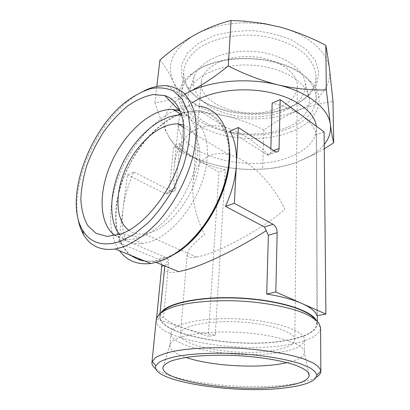 <?xml version="1.0" encoding="UTF-8"?>
<svg xmlns="http://www.w3.org/2000/svg" width="410" height="410" viewBox="0 0 410 410"><rect width="100%" height="100%" fill="white"/><g stroke="black" fill="none" stroke-linecap="round" stroke-linejoin="round"><path stroke-width="0.31" stroke-dasharray="2.05 1.54" d="M159.895 60.06C164.789 65.856 169.299 73.154 173.42 81.954C177.515 91.066 181.169 101.203 184.387 112.355C198.091 111.822 211.668 112.991 225.121 115.866C250.73 121.232 274.767 119.541 297.229 110.792C318.063 102.218 331.752 86.423 329.532 69.193C327.739 52.07 308.397 34.44 279.497 26.937L263.497 23.826L245.211 22.77C225.377 23.216 208.475 27.306 194.499 35.045C172.82 48.826 165.794 64.462 173.42 81.954C182.353 98.595 199.588 109.895 225.121 115.866C238.579 119.049 251.514 123.769 263.938 130.037C274.433 122.282 285.534 115.866 297.229 110.792C308.95 106.036 320.876 102.977 333.007 101.618M324.259 148.84L314.526 154.37L296.727 162.355L312.118 154.985C317.058 151.879 321.091 148.384 324.213 144.51M184.977 94.172C165.947 106.549 160.254 120.166 167.9 135.023C163.498 126.618 159.172 115.907 154.918 102.889C165.327 101.495 176.792 97.811 189.317 91.835M296.727 162.355C284.55 166.537 273.178 168.746 262.61 168.982C249.505 169.991 235.945 169.161 221.928 166.491C248.501 171.58 273.434 170.201 296.727 162.355M273.039 350.555C286.498 348.331 293.755 344.846 294.821 340.1C296.107 332.515 271.23 323.731 239.835 321.963C208.454 320.113 181.471 325.904 180.559 333.509C177.386 346.44 238.174 356.787 273.039 350.555M278.769 107.856C290.224 102.802 296.409 95.812 297.332 86.879C298.439 72.657 277.862 58.087 251.863 56.672C225.884 55.089 202.899 67.148 201.433 81.354C197.451 105.642 248.89 121.893 278.769 107.856M228.836 154.657C248.578 159.259 272.204 182.086 284.919 209.315C267.171 225.469 224.88 249.572 202.914 255.558L196.518 257.075C190.327 258.064 187.185 257.198 187.098 254.482C187.519 250.054 193.33 243.422 204.528 234.597C195.457 216.06 191.634 198.722 193.054 182.578C195.124 161.699 209.274 149.599 228.836 154.657L184.008 127.546M192.843 102.418C184.479 108.091 179.754 114.457 178.668 121.504C173.317 153.596 246.195 174.568 288.963 157.261C305.988 150.829 315.162 141.558 316.474 129.452L316.325 126.172M161.186 312.466L159.828 315.469C155.733 334.975 238.138 349.53 286.134 340.541C305.368 337.22 315.772 331.89 317.335 324.551L316.233 320.241M178.663 271.656C169.217 273.316 164.471 272.143 164.425 268.14M164.794 265.952L168.377 259.684L164.799 257.008L125.424 240.362C122.364 230.804 121.611 219.996 123.169 207.937C124.783 195.883 128.397 183.911 133.993 172.015L127.464 174.798L118.659 242.664L158.019 259.053C160.049 260.058 161.279 261.939 161.719 264.686M270.856 148.681L270.549 152.853L269.811 154.134L268.647 155.093C254.584 141.132 240.526 132.051 226.474 127.848C198.199 119.356 177.714 136.033 174.45 164.938C173.466 172.974 173.625 181.599 174.916 190.814L175.741 188.144L179.97 143.464C183.249 149.614 188.923 154.99 196.984 159.608C205.077 164.174 214.507 167.562 225.264 169.76L215.24 335.134C203.17 333.458 192.521 331.075 183.29 327.979C174.086 324.858 167.495 321.307 163.518 317.325L168.536 264.322L168.377 259.684M324.09 131.882L316.233 134.89C315.044 128.294 310.601 122.093 302.893 116.296C294.985 110.521 284.745 106.129 272.158 103.11M316.233 134.89L316.991 315.756M128.904 230.307C133.127 233.321 138.185 234.54 144.069 233.966L151.029 232.393C169.115 226.458 189.22 202.422 196.621 176.987C204.129 151.541 197.907 129.832 183.808 125.101M268.647 155.093L267.93 155.2L266.654 154.575L229.902 131.097M133.993 172.015L171.231 191.08L172.928 191.424L174.916 190.814M229.303 147.846C226.202 125.229 216.326 112.842 199.67 110.685C191.244 110.469 182.522 112.437 173.507 116.578C164.548 121.826 156.01 128.694 147.892 137.186C136.238 150.818 126.859 167.28 120.863 184.613L116.655 201.848C115.22 213.19 115.4 223.742 117.193 233.51C119.94 242.566 124.281 249.921 130.221 255.568L141.035 260.898L154.093 261.554L161.253 260.001L173.804 254.533M291.274 106.395C298.926 103.146 305.194 99.005 310.073 93.982L316.95 83.691L318.898 72.278L315.392 60.567L306.342 49.559L292.217 40.308C280.589 35.306 267.745 32.103 253.693 30.694C239.532 30.473 226.253 32.175 213.851 35.788L198.23 43.327L187.314 53.182L181.758 64.37L181.656 75.891L186.632 86.869C203.688 112.017 257.495 121.365 291.274 106.395M289.603 107.456C296.958 104.33 302.964 100.363 307.628 95.556C312.897 90.041 315.695 83.927 316.023 77.213C315.879 68.69 311.743 60.608 303.615 52.972C291.935 43.316 273.429 36.633 253.4 35.219C233.326 34.322 213.815 38.812 200.536 47.027C191.127 53.654 185.592 61.177 183.931 69.597C183.06 76.28 184.736 82.651 188.969 88.714C205.22 112.811 257.147 121.842 289.603 107.456M289.281 128.35C305.896 121.534 314.844 111.797 316.115 99.143C316.335 92.901 313.937 86.802 308.914 80.847C289.199 54.433 216.613 50.251 192.28 74.123C186.227 79.438 182.737 85.198 181.814 91.399C176.331 124.953 247.481 146.698 289.281 128.35M290.905 131.851C316.054 122.313 327.723 100.921 311.682 82.507L306.378 77.3L299.756 72.514L291.935 68.27L283.079 64.688L273.388 61.864L263.087 59.886L252.432 58.804L241.695 58.65L231.137 59.429L221.031 61.11L211.611 63.642L203.099 66.943L195.672 70.92L189.471 75.46C169.899 92.578 178.693 115.671 203.416 127.951C228.088 140.384 264.993 142.06 290.905 131.851M285.498 128.079C301.996 121.191 309.945 111.428 309.35 98.789C307.726 82.574 282.592 66.84 251.848 65.144C221.118 63.299 193.376 75.983 188.8 91.84C184.357 106.405 197.471 121.237 218.258 128.602C239.102 135.976 266.085 135.843 285.498 128.079M283.454 111.238C298.685 104.555 305.962 95.181 305.291 83.117C303.636 67.66 280.496 52.875 252.35 51.317C224.214 49.625 198.655 61.608 194.237 76.716C189.968 90.595 201.91 104.827 221.149 111.889C240.434 118.961 265.516 118.767 283.454 111.238M278.621 352.513C294.575 349.94 303.195 345.83 304.471 340.187C305.952 331.403 277.073 321.102 240.26 319.026C203.468 316.858 172.108 323.685 171.042 332.495C167.495 347.7 237.943 359.631 278.621 352.513M287.21 362.66C297.911 360.195 303.646 356.879 304.425 352.708L304.425 352.697C305.916 344.385 276.786 334.514 239.655 332.418C202.54 330.229 170.955 336.6 169.935 344.943L169.93 344.953C169.474 349.463 174.803 353.62 185.93 357.438M155.826 368.856C173.204 382.428 243.812 390.402 287.292 384.836C300.714 383.217 310.406 380.675 316.366 377.21M156.169 320.2C156.118 339.752 239.097 353.538 287.866 344.738C308.023 341.366 318.924 335.898 320.574 328.328M162.944 311.313L160.787 314.68C153.899 334.288 237.344 349.515 285.729 340.387C305.66 336.928 315.956 331.352 316.612 323.669L314.572 318.908M167.9 135.023C170.263 139.4 173.681 143.474 178.15 147.257C189.266 156.343 203.857 162.755 221.928 166.491C207.89 163.457 194.14 158.644 180.677 152.048L175.06 146.124C172.718 143.228 170.329 139.533 167.9 135.023M144.089 260.76C149.409 261.595 155.154 261.098 161.325 259.279C170.078 256.634 178.873 251.463 187.708 243.765M228.498 165.317L228.975 159.121C230.845 121.929 207.342 103.827 181.42 113.703M180.533 114.016C156.784 122.913 133.404 150.542 122.513 180.933C111.643 211.278 114.246 242.915 131.543 255.655M167.065 85.777L198.507 106.072C192.387 105.421 185.986 106.287 179.308 108.665M177.955 109.168L176.244 109.854M174.819 110.474C152.407 120.704 130.903 146.124 119.428 174.568C108.04 202.996 107.287 233.531 119.546 250.771M144.469 90.651C138.805 93.357 133.209 96.98 127.674 101.516C95.427 127.454 71.601 181.866 77.859 217.9M115.389 235.632C120.222 238.794 125.967 239.978 132.625 239.173L140.235 237.339C161.099 230.323 184.649 202.248 193.684 172.415C202.832 142.557 196.216 117.07 180.426 111.079M119.546 234.489C125.173 241.495 132.917 244.503 142.777 243.519L149.998 241.879C172.497 234.874 197.743 203.309 205.087 171.728C212.611 140.112 201.412 116.322 182.342 115.138L181.871 115.107M163.518 317.325L156.528 318.903L208.28 336.456L218.96 172.179L173.625 146.242L169.227 190.65C168.93 192.777 167.931 193.889 166.229 193.981L164.697 193.582L127.464 174.798M215.24 335.134L208.28 336.456M225.264 169.76L218.96 172.179M179.97 143.464L173.625 146.242M125.424 240.362L118.659 242.664M156.646 317.699L156.528 318.903M263.938 130.037L262.61 168.982M156.83 86.438L154.918 102.889M184.387 112.355L180.677 152.048M275.002 151.382L266.654 154.575M273.685 150.526L270.769 151.649M168.536 264.322L164.026 265.634M171.231 191.08L164.697 193.582M164.799 257.008L158.019 259.053M175.741 188.144L169.227 190.65M245.211 22.77L244.611 21.156M263.497 23.826L263.748 23.508M312.118 154.985L314.531 154.38M201.433 81.354L193.054 182.578M187.098 254.482L180.559 333.509M297.332 86.879L294.821 340.1M178.668 121.504L174.45 164.938M160.033 313.353L159.828 315.469M316.474 129.452L317.299 315.7M317.319 321.261L317.335 324.551M196.518 257.075L144.069 233.966M226.474 127.848L199.67 110.685M156.179 262.41L154.093 261.554M307.628 95.556L310.073 93.982M188.969 88.714L186.632 86.869M183.931 69.597L181.814 91.399M316.023 77.213L316.115 99.143M192.28 74.123L189.471 75.46M308.914 80.847L311.682 82.507M194.237 76.716L188.8 91.84M305.291 83.117L309.35 98.789M171.042 332.495L169.935 344.943M304.471 340.187L304.425 352.697L308.745 373.264M169.93 344.953L163.257 366.535M320.851 370.84L320.851 371.122M160.787 314.68L156.507 318.083M316.612 323.669L320.584 327.544M178.15 147.257L175.055 146.129M228.975 159.121L229.333 156.066M124.922 102.577L127.674 101.516M140.235 237.339L120.776 234.064M182.342 115.138L181.768 114.785M142.777 243.519L132.625 239.173M276.478 151.946L267.93 155.205M172.928 191.429L166.229 193.981"/><path stroke-width="0.61" d="M324.213 144.51C329.184 138.303 331.229 131.579 330.337 124.348C328.507 108.542 308.33 92.05 278.072 84.88C248.106 77.418 211.355 80.56 189.317 91.835C201.92 85.418 214.886 76.788 228.221 65.933C244.652 74.318 261.272 80.632 278.072 84.88C294.903 88.724 310.99 90.395 326.339 89.892L330.337 124.348C331.587 132.989 332.71 139.144 333.704 142.818L333.007 101.618L329.532 69.193C328.318 59.691 327.077 51.737 325.806 45.331C310.908 37.489 295.472 31.355 279.497 26.937L263.753 23.508L244.611 21.156L231.091 20.5C218.75 23.544 206.553 28.392 194.499 35.045C182.435 42.04 170.898 50.379 159.895 60.06L156.83 86.438M333.704 142.818L324.259 148.84M189.317 91.835L184.977 94.172M316.325 126.172C314.675 112.032 295.718 97.652 268.376 92.168C241.075 86.653 209.597 91.215 192.843 102.418M316.233 320.241C310.816 310.068 277.77 299.823 239.363 297.962C200.961 296.025 167.454 302.939 161.186 312.466M266.7 294.047L275.817 291.987L277.165 232.685C277.001 228.831 275.658 226.033 273.137 224.301L264.373 226.945L268.381 235.243L266.7 294.047C281.111 296.368 292.827 299.505 301.842 303.456C310.626 307.418 315.674 311.518 316.991 315.756L325.904 314.06L324.09 131.882L280.184 99.599L279.072 148.461L273.685 150.526M266.382 230.558C238.999 248.229 205.21 264.701 185.376 270.062L178.663 271.656L156.179 262.41M160.033 313.353L164.794 265.952M280.184 99.599L272.158 103.11L270.856 148.681M183.808 125.101L178.048 123.943C160.213 122.872 137.888 142.321 126.306 167.285C114.615 192.193 114.964 220.201 128.904 230.307M279.072 148.461C278.938 150.803 278.072 151.966 276.478 151.946L275.002 151.382L238.343 127.495L229.902 131.097C234.822 139.8 236.99 150.895 236.391 164.384C235.622 178.007 231.978 191.993 225.469 206.343L264.373 226.945M173.804 254.533C205.876 237.569 233.884 183.583 229.303 147.846M185.93 357.438C208.664 365.305 250.889 368.375 278.38 364.28L287.21 362.66M280.763 386.62C298.193 384.493 307.695 380.88 309.273 375.78L308.089 372.306C305.675 369.907 301.514 367.55 295.62 365.233C282.485 360.708 261.442 357.11 238.758 355.69C221.364 354.85 205.676 355.168 191.701 356.649C183.249 357.807 176.331 359.283 170.95 361.087C166.557 363.019 163.908 365.11 163.006 367.35C160.023 381.167 236.498 392.529 280.763 386.62M284.981 387.891C305.44 385.431 316.048 381.156 316.817 375.068C316.161 372.593 313.681 370.076 309.391 367.519L300.494 363.813C285.975 359.027 263.363 355.244 239.081 353.728C214.763 352.441 191.342 353.569 175.531 356.608C168.279 358.263 162.765 360.175 158.988 362.343L155.836 365.787C149.491 381.326 235.314 394.446 284.981 387.891M316.366 377.21C319.139 375.519 320.635 373.679 320.856 371.696L320.871 371.106C320.241 368.452 317.699 365.751 313.245 363.014L303.969 359.032C288.789 353.897 265.019 349.838 239.46 348.239C213.856 346.886 189.22 348.157 172.671 351.462C165.092 353.261 159.341 355.332 155.431 357.674L152.028 361.963C151.551 364.27 152.817 366.566 155.826 368.856M320.851 370.84L320.584 327.544L318.616 322.731C315.587 319.462 310.739 316.289 304.066 313.214C289.322 307.239 266.315 302.693 241.572 301.114C216.787 299.833 192.885 301.678 176.725 305.87C169.309 308.135 163.662 310.703 159.777 313.573L156.507 318.083L156.169 320.2M314.572 318.908C307.341 309.263 275.535 299.971 239.353 298.208C203.17 296.394 170.95 302.483 162.944 311.313M187.708 243.765C198.368 234.294 207.439 222.486 214.927 208.331C222.348 193.93 226.868 179.59 228.498 165.317M181.42 113.703L180.533 114.016M131.543 255.655C135.213 258.295 139.395 259.996 144.089 260.76M119.546 250.771C126.823 260.745 137.242 264.988 150.798 263.492L157.86 261.939C177.725 256.276 200.475 235.207 214.466 208.111C223.547 190.373 228.503 173.025 229.333 156.066C230.707 126.936 217.233 107.845 198.507 106.072M179.308 108.665L177.955 109.168M176.244 109.854L174.819 110.474M77.859 217.9C78.915 224.296 80.826 229.897 83.594 234.694C90.333 246.149 100.875 250.92 115.21 249.003L122.231 247.24C134.09 242.879 146.642 234.018 158.46 221.4C173.953 203.77 186.488 180.349 192.659 157.496C196.687 140.512 197.23 124.912 194.453 112.33C192.034 104.545 188.574 98.195 184.07 93.27C179.067 89.231 173.399 86.73 167.065 85.777C159.921 85.26 152.387 86.884 144.469 90.651M119.377 241.746L133.896 234.443L148.589 222.399C158.142 212.221 166.67 200.521 174.173 187.298L183.091 166.788C187.406 152.858 189.727 139.733 190.055 127.418L187.836 111.335L182.178 99.025L173.635 91.046C166.752 87.919 159.116 87.115 150.731 88.621C142.147 91.368 133.542 96.022 124.922 102.577C88.129 131.707 64.114 199.731 82.589 230.123C90.246 242.894 102.505 246.769 119.377 241.746M120.35 234.218L120.776 234.064C143.387 226.202 169.494 194.468 179.431 161.32C189.512 128.145 182.014 100.839 164.738 95.55L153.181 94.525C144.771 96.191 136.212 100.055 127.5 106.118C118.946 113.247 111.007 121.826 103.674 131.861C96.878 142.48 91.276 153.647 86.869 165.363C83.271 177.12 81.262 188.421 80.842 199.265C81.405 209.551 83.701 218.315 87.73 225.556L96.022 233.341L107.118 236.411L120.35 234.218M180.426 111.079L173.158 109.444C152.11 108.107 125.66 131.605 111.961 161.33C98.123 190.983 98.482 224.321 115.389 235.632M181.871 115.107C162.16 114.021 137.893 134.065 123.953 160.771C109.967 187.452 107.323 218.925 119.546 234.489M238.343 127.495L234.33 203.324L273.137 224.301M234.33 203.324L225.469 206.343M275.817 291.987L325.904 314.06M164.026 265.634L161.74 266.3L156.646 317.699M161.74 266.3L161.719 264.686M325.806 45.331L326.339 89.892M231.091 20.5L228.221 65.933M277.165 232.685L268.381 235.243M317.299 315.7L317.319 321.261M184.008 127.546L178.048 123.943M163.257 366.535L163.006 367.35M308.745 373.264L309.273 375.78M316.817 375.068L320.871 371.106M155.836 365.787L152.202 361.379M156.302 318.857L152.028 361.963M320.851 371.122L320.856 371.696M214.927 208.331L214.466 208.111M150.798 263.492L115.21 249.003M82.589 230.123L83.594 234.694M179.467 110.72L164.738 95.55M181.768 114.785L173.158 109.444"/></g></svg>
